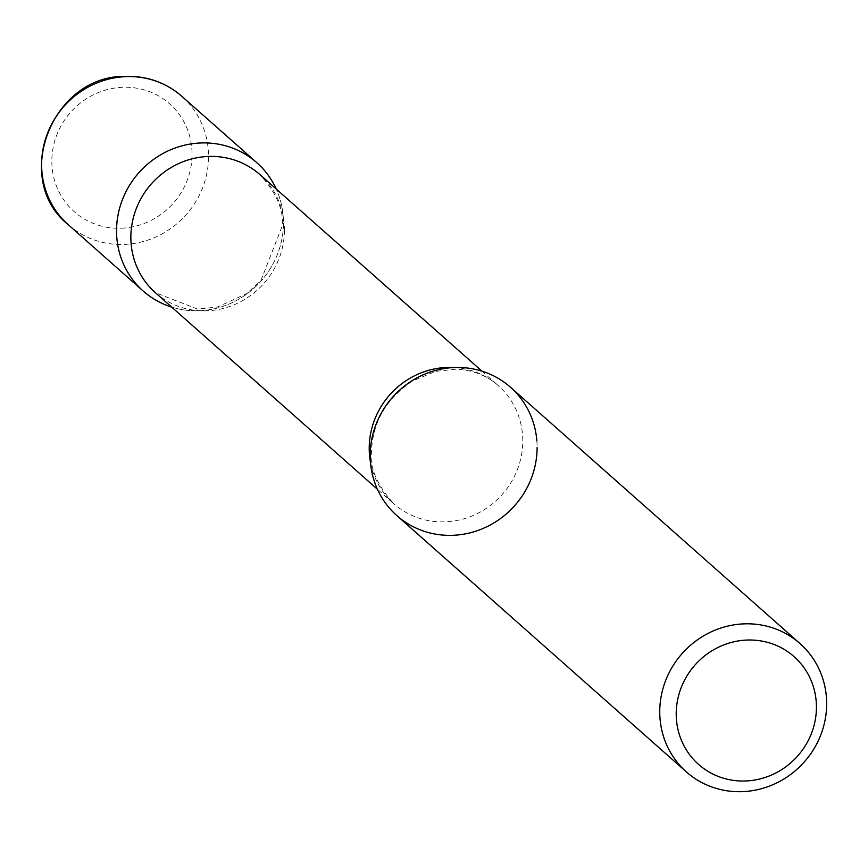 <?xml version="1.0" encoding="UTF-8"?>
<svg xmlns="http://www.w3.org/2000/svg" width="868" height="868" viewBox="0 0 868 868"><rect width="100%" height="100%" fill="white"/><g stroke="black" fill="none" stroke-linecap="round" stroke-linejoin="round"><path stroke-width="0.65" stroke-dasharray="4.34 3.25" d="M199.705 310.722A85.715 81.657 131.5 0 0 276.23 189.029A85.715 81.657 -48.5 0 1 283.456 223.109A85.715 81.657 -48.5 0 1 171.69 307.109A85.715 81.657 131.5 0 0 199.705 310.722M396.839 515.592A85.715 81.657 131.5 0 0 453.356 535.285A85.715 81.657 131.5 0 0 531.281 478.463A85.715 81.657 131.5 0 0 510.46 387.236M536.869 440.955A85.715 81.657 -48.5 0 1 537.108 447.671M68.257 224.703A85.715 81.657 131.5 0 0 124.775 244.396A85.715 81.657 131.5 0 0 202.7 187.575A85.715 81.657 131.5 0 0 181.889 96.348M121.704 228.208A72.001 68.594 131.5 0 0 192.056 154.612A72.001 68.594 131.5 0 0 122.193 87.31A72.001 68.594 131.5 0 0 51.841 160.906A72.001 68.594 131.5 0 0 121.704 228.208M454.127 367.533A78.858 75.125 -48.5 0 1 498.275 385.598A78.858 75.125 -48.5 0 1 522.786 441.204A78.858 75.125 -48.5 0 1 476.554 513.943A78.858 75.125 -48.5 0 1 393.736 503.69A78.858 75.125 -48.5 0 1 370.452 462.058M284.433 230.183A78.858 75.125 -48.5 0 1 238.201 302.921A78.858 75.125 -48.5 0 1 155.372 292.668L197.503 309.062L217.412 307.044L246.371 293.785L260.812 280.787L282.176 226.136C283.977 210.295 276.556 193.108 259.912 174.587A78.858 75.125 -48.5 0 1 284.433 230.183M481.957 371.157L498.275 385.598C486.807 375.432 472.659 369.963 455.809 369.193L435.519 371.406L412.474 381.041C386.108 398.738 372.437 422.434 371.471 452.13C369.551 467.646 376.972 484.832 393.736 503.69L377.417 489.248"/><path stroke-width="1.3" d="M276.23 189.029A85.715 81.657 131.5 0 0 256.809 162.685A85.715 81.657 131.5 0 0 200.291 142.981A85.715 81.657 131.5 0 0 122.366 199.814A85.715 81.657 131.5 0 0 143.187 291.03A85.715 81.657 131.5 0 0 171.69 307.109A85.715 81.657 -48.5 0 1 116.54 230.595A85.715 81.657 -48.5 0 1 182.768 145.64A85.715 81.657 -48.5 0 1 276.23 189.029M800.014 643.579L510.46 387.236A85.715 81.657 131.5 0 0 453.942 367.544A85.715 81.657 131.5 0 0 376.028 424.365A85.715 81.657 131.5 0 0 396.839 515.592L686.393 771.934A85.715 81.657 131.5 0 0 742.91 791.627A85.715 81.657 131.5 0 0 820.835 734.805A85.715 81.657 131.5 0 0 800.014 643.579A85.715 81.657 131.5 0 0 743.496 623.886A85.715 81.657 131.5 0 0 665.582 680.707A85.715 81.657 131.5 0 0 686.393 771.934M746.079 780.972A72.001 68.594 131.5 0 0 816.43 707.377A72.001 68.594 131.5 0 0 746.567 640.074A72.001 68.594 131.5 0 0 676.215 713.67A72.001 68.594 131.5 0 0 746.079 780.972M537.108 447.671A85.715 81.657 -48.5 0 1 453.356 535.285A85.715 81.657 -48.5 0 1 370.191 455.157A85.715 81.657 -48.5 0 1 450.59 367.761A85.715 81.657 -48.5 0 1 536.869 440.955M68.257 224.703C11.675 179.936 51.57 75.657 124.699 76.373C146.551 75.668 165.604 82.33 181.889 96.348A85.715 81.657 131.5 0 0 125.361 76.655A85.715 81.657 131.5 0 0 47.447 133.477A85.715 81.657 131.5 0 0 68.257 224.703L143.187 291.03M370.452 462.058A78.858 75.125 -48.5 0 1 369.215 448.094A78.858 75.125 -48.5 0 1 454.127 367.533M377.417 489.248L155.372 292.668A78.858 75.125 -48.5 0 1 130.862 237.072A78.858 75.125 -48.5 0 1 177.094 164.323A78.858 75.125 -48.5 0 1 259.912 174.587L481.957 371.157M181.889 96.348L256.809 162.685"/></g></svg>
